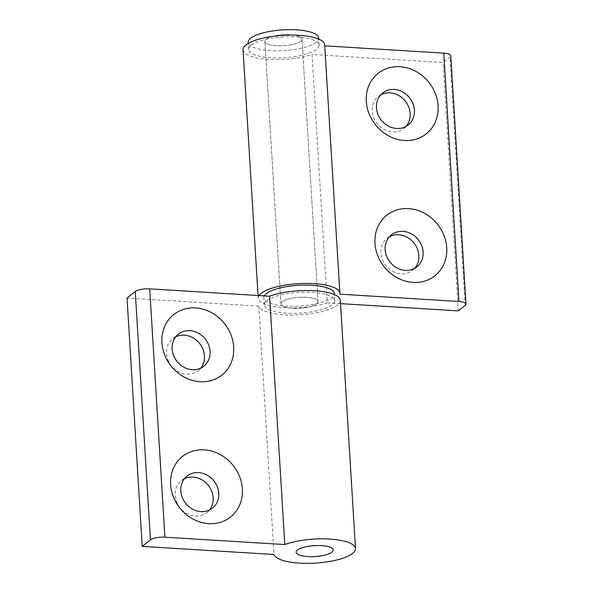 <?xml version="1.0" encoding="UTF-8"?>
<svg xmlns="http://www.w3.org/2000/svg" width="593" height="593" viewBox="0 0 593 593"><rect width="100%" height="100%" fill="white"/><g stroke="black" fill="none" stroke-linecap="round" stroke-linejoin="round"><path stroke-width="0.44" stroke-dasharray="2.96 2.22" d="M380.713 94.865A20.451 18.035 51.4 0 0 378.438 96.377A20.451 18.035 51.4 0 0 373.686 117.703A20.451 18.035 51.4 0 0 392.396 131.876A20.451 18.035 51.4 0 0 403.966 128.34A20.451 18.035 51.4 0 0 405.946 126.465M389.393 236.77A20.451 18.035 51.4 0 0 387.118 238.282A20.451 18.035 51.4 0 0 382.366 259.608A20.451 18.035 51.4 0 0 401.076 273.781A20.451 18.035 51.4 0 0 412.646 270.252A20.451 18.035 51.4 0 0 414.618 268.37M266.702 300.755A35.328 10.385 -3.5 0 1 305.795 292.179A35.328 10.385 -3.5 0 1 334.741 300.607A35.328 10.385 -3.5 0 1 332.25 304.78A35.328 10.385 -3.5 0 1 293.157 313.356A35.328 10.385 -3.5 0 1 264.219 304.921A35.328 10.385 -3.5 0 1 266.702 300.755M264.263 295.892A35.328 10.385 176.5 0 0 263.781 297.827A35.328 10.385 176.5 0 0 292.727 306.262A35.328 10.385 176.5 0 0 331.821 297.679A35.328 10.385 176.5 0 0 334.304 293.513M251.076 45.32A35.328 10.385 -3.5 0 1 290.17 36.744A35.328 10.385 -3.5 0 1 319.116 45.179A35.328 10.385 -3.5 0 1 316.632 49.345A35.328 10.385 -3.5 0 1 277.539 57.929A35.328 10.385 -3.5 0 1 248.593 49.493A35.328 10.385 -3.5 0 1 251.076 45.32M318.678 38.085A35.328 10.385 -3.5 0 1 316.195 42.251A35.328 10.385 -3.5 0 1 277.101 50.828A35.328 10.385 -3.5 0 1 248.156 42.4M300.673 41.295A18.591 5.47 -3.5 0 1 280.096 45.817A18.591 5.47 -3.5 0 1 264.863 41.377A18.591 5.47 -3.5 0 1 266.168 39.182A18.591 5.47 -3.5 0 1 286.745 34.668A18.591 5.47 -3.5 0 1 301.978 39.108A18.591 5.47 -3.5 0 1 300.673 41.295M316.729 303.824A18.591 5.47 -3.5 0 1 296.152 308.338A18.591 5.47 -3.5 0 1 280.919 303.898A18.591 5.47 -3.5 0 1 282.231 301.704A18.591 5.47 -3.5 0 1 302.801 297.189A18.591 5.47 -3.5 0 1 318.033 301.629A18.591 5.47 -3.5 0 1 316.729 303.824A18.591 5.47 -3.5 0 1 296.152 308.338A18.591 5.47 -3.5 0 1 280.919 303.898A18.591 5.47 -3.5 0 1 282.231 301.704A18.591 5.47 -3.5 0 1 302.801 297.189A18.591 5.47 -3.5 0 1 318.033 301.629A18.591 5.47 -3.5 0 1 316.729 303.824M258.985 295.566A40.902 12.03 176.5 0 0 258.214 298.168A40.902 12.03 176.5 0 0 283.298 307.663A40.902 12.03 176.5 0 0 327.21 302.823L312.022 54.482L443.149 62.532L449.998 57.061A11.156 3.284 176.5 0 0 450.784 55.742M243.026 49.834A40.902 12.03 176.5 0 0 268.11 59.33A40.902 12.03 176.5 0 0 312.022 54.482M327.21 302.823L340.515 303.638M324.742 45.839L324.608 45.831A40.902 12.03 176.5 0 0 324.682 44.838M339.796 294.165L324.608 45.831M458.337 310.865L443.149 62.532M184.46 478.677A20.451 18.035 51.4 0 0 181.399 480.597A20.451 18.035 51.4 0 0 176.64 501.923A20.451 18.035 51.4 0 0 195.349 516.095A20.451 18.035 51.4 0 0 206.92 512.567A20.451 18.035 51.4 0 0 209.47 510.002M175.787 336.772A20.451 18.035 51.4 0 0 172.719 338.692A20.451 18.035 51.4 0 0 167.96 360.018A20.451 18.035 51.4 0 0 186.669 374.19A20.451 18.035 51.4 0 0 198.24 370.662A20.451 18.035 51.4 0 0 200.797 368.097M340.308 300.266A40.902 12.03 -3.5 0 1 337.424 305.091A40.902 12.03 -3.5 0 1 293.683 315.016A40.902 12.03 -3.5 0 1 258.822 306.166L274.01 554.499M258.822 306.166L127.028 298.071M293.883 35.135A18.591 5.47 176.5 0 0 274.603 35.914A18.591 5.47 176.5 0 0 264.863 41.377A18.591 5.47 176.5 0 0 272.95 45.35A18.591 5.47 176.5 0 0 292.238 44.564A18.591 5.47 176.5 0 0 301.978 39.108A18.591 5.47 176.5 0 0 293.883 35.135M465.186 305.395L449.998 57.061M378.438 96.377L382.693 92.982M387.118 238.282L391.373 234.887M334.741 300.607L334.37 294.558M319.116 45.179L318.745 39.123M280.919 303.898L264.863 41.377L280.919 303.898M258.214 298.168L258.051 295.507M318.033 301.629L301.978 39.108L318.033 301.629M248.593 49.493L248.222 43.437M264.219 304.921L263.781 297.827M412.646 270.252L416.894 266.857M403.966 128.34L408.214 124.953M206.92 512.567L212.539 508.075M198.24 370.662L203.859 366.17M172.719 338.692L178.337 334.207M181.399 480.597L187.017 476.112"/><path stroke-width="0.89" d="M399.912 66.712A38.671 34.097 51.4 0 0 366.289 101.403A38.671 34.097 51.4 0 0 404.426 140.497A38.671 34.097 51.4 0 0 438.049 105.806A38.671 34.097 51.4 0 0 399.912 66.712M394.256 89.454A20.451 18.035 51.4 0 0 382.693 92.982A20.451 18.035 51.4 0 0 377.934 114.308A20.451 18.035 51.4 0 0 396.643 128.481A20.451 18.035 51.4 0 0 408.214 124.953A20.451 18.035 51.4 0 0 412.965 103.627A20.451 18.035 51.4 0 0 394.256 89.454M405.946 126.465A20.451 18.035 51.4 0 0 408.11 105.613A20.451 18.035 51.4 0 0 390.009 92.849A20.451 18.035 51.4 0 0 380.713 94.865M408.592 208.617A38.671 34.097 51.4 0 0 374.969 243.308A38.671 34.097 51.4 0 0 413.106 282.409A38.671 34.097 51.4 0 0 446.729 247.711A38.671 34.097 51.4 0 0 408.592 208.617M402.936 231.359A20.451 18.035 51.4 0 0 391.373 234.887A20.451 18.035 51.4 0 0 386.614 256.213A20.451 18.035 51.4 0 0 405.323 270.386A20.451 18.035 51.4 0 0 416.894 266.857A20.451 18.035 51.4 0 0 421.645 245.532A20.451 18.035 51.4 0 0 402.936 231.359M414.618 268.37A20.451 18.035 51.4 0 0 416.79 247.518A20.451 18.035 51.4 0 0 398.689 234.754A20.451 18.035 51.4 0 0 389.393 236.77M334.37 294.558L334.304 293.513A35.328 10.385 176.5 0 0 305.358 285.077A35.328 10.385 176.5 0 0 266.272 293.661A35.328 10.385 176.5 0 0 264.263 295.892M248.222 43.437L248.156 42.4A35.328 10.385 -3.5 0 1 250.646 38.226A35.328 10.385 -3.5 0 1 289.74 29.65A35.328 10.385 -3.5 0 1 318.678 38.085L318.745 39.123M340.515 303.638L458.337 310.865L465.186 305.395A11.156 3.284 176.5 0 0 465.972 304.083A11.156 3.284 176.5 0 0 458.952 301.474L339.796 294.165A40.902 12.03 176.5 0 0 339.871 293.172A40.902 12.03 176.5 0 0 306.359 283.41A40.902 12.03 176.5 0 0 261.09 293.342A40.902 12.03 176.5 0 0 258.985 295.566M339.871 293.172L324.682 44.838A40.902 12.03 176.5 0 0 291.17 35.076A40.902 12.03 176.5 0 0 245.902 45.009A40.902 12.03 176.5 0 0 243.026 49.834L258.051 295.507M465.972 304.083L450.784 55.742A11.156 3.284 176.5 0 0 443.764 53.14L324.742 45.839M208.751 523.626A38.671 34.097 51.4 0 0 242.374 488.936A38.671 34.097 51.4 0 0 204.237 449.835A38.671 34.097 51.4 0 0 170.614 484.533A38.671 34.097 51.4 0 0 208.751 523.626M200.975 511.603A20.451 18.035 51.4 0 0 212.539 508.075A20.451 18.035 51.4 0 0 217.297 486.749A20.451 18.035 51.4 0 0 198.588 472.584A20.451 18.035 51.4 0 0 187.017 476.112A20.451 18.035 51.4 0 0 182.259 497.438A20.451 18.035 51.4 0 0 200.975 511.603M209.47 510.002A20.451 18.035 51.4 0 0 210.849 489.381A20.451 18.035 51.4 0 0 192.962 477.068A20.451 18.035 51.4 0 0 184.46 478.677M200.071 381.722A38.671 34.097 51.4 0 0 233.694 347.031A38.671 34.097 51.4 0 0 195.557 307.93A38.671 34.097 51.4 0 0 161.933 342.621A38.671 34.097 51.4 0 0 200.071 381.722M192.295 369.698A20.451 18.035 51.4 0 0 203.859 366.17A20.451 18.035 51.4 0 0 208.617 344.844A20.451 18.035 51.4 0 0 189.908 330.679A20.451 18.035 51.4 0 0 178.337 334.207A20.451 18.035 51.4 0 0 173.586 355.533A20.451 18.035 51.4 0 0 192.295 369.698M200.797 368.097A20.451 18.035 51.4 0 0 202.169 347.476A20.451 18.035 51.4 0 0 184.282 335.164A20.451 18.035 51.4 0 0 175.787 336.772M331.917 552.157A18.591 5.47 -3.5 0 1 311.34 556.671A18.591 5.47 -3.5 0 1 296.107 552.239A18.591 5.47 -3.5 0 1 297.419 550.045A18.591 5.47 -3.5 0 1 317.989 545.523A18.591 5.47 -3.5 0 1 333.222 549.963A18.591 5.47 -3.5 0 1 331.917 552.157M352.613 553.432A40.902 12.03 -3.5 0 1 308.879 563.35A40.902 12.03 -3.5 0 1 274.01 554.499L142.216 546.405L150.437 539.845A11.156 3.284 -3.5 0 1 164.898 537.191L284.796 544.552A40.902 12.03 -3.5 0 1 329.285 539.037A40.902 12.03 -3.5 0 1 355.496 548.599A40.902 12.03 -3.5 0 1 352.613 553.432M142.216 546.405L127.028 298.071L135.248 291.504A11.156 3.284 -3.5 0 1 149.71 288.858L269.607 296.218A40.902 12.03 -3.5 0 1 314.097 290.696A40.902 12.03 -3.5 0 1 340.308 300.266L355.496 548.599M269.607 296.218L284.796 544.552M325.134 545.99A18.591 5.47 176.5 0 0 305.855 546.776A18.591 5.47 176.5 0 0 296.107 552.239A18.591 5.47 176.5 0 0 304.202 556.204A18.591 5.47 176.5 0 0 323.481 555.426A18.591 5.47 176.5 0 0 333.222 549.963A18.591 5.47 176.5 0 0 325.134 545.99M458.952 301.474L443.764 53.14M149.71 288.858L164.898 537.191M135.248 291.504L150.437 539.845"/></g></svg>
